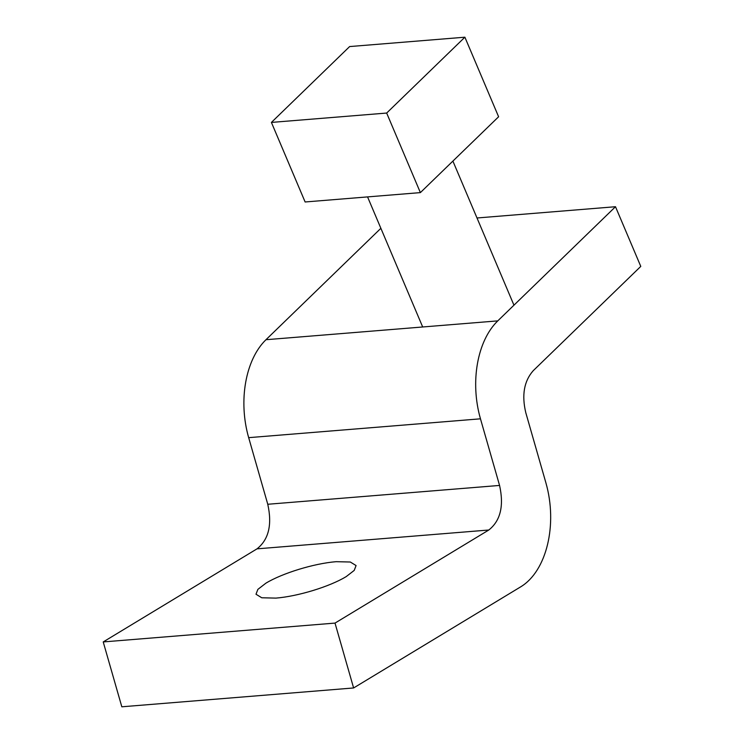 <?xml version="1.0" encoding="UTF-8"?>
<svg xmlns="http://www.w3.org/2000/svg" width="744" height="744" viewBox="0 0 744 744"><rect width="100%" height="100%" fill="white"/><g stroke="black" fill="none" stroke-linecap="round" stroke-linejoin="round"><path stroke-width="1.12" d="M346.165 576.637C329.546 586.691 298.112 596.307 275.95 598.111L261.767 597.776L256.001 594.242L257.861 589.388L265.924 583.156C282.543 573.103 313.977 563.487 336.13 561.683L350.312 562.018L356.078 565.552L354.218 570.406L346.165 576.637M380.872 228.306L265.971 339.71C245.436 359.631 238.136 400.932 248.673 437.658L267.766 504.265C272.295 524.734 268.705 539.595 257.015 548.849L103.221 641.933L121.821 706.8L353.614 687.958L335.014 623.091L103.221 641.933M335.014 623.091L488.808 530.007C500.498 520.754 504.088 505.892 499.568 485.432L480.466 418.816C469.929 382.091 477.23 340.789 497.773 320.878L615.493 206.72L476.997 217.983M615.493 206.72L640.779 266.399L533.206 370.707C524.074 381.095 521.6 395.083 525.785 412.678L545.882 482.772C557.87 524.576 546.635 571.141 520.781 586.784L353.614 687.958M420.379 192.612L498.61 116.761L464.888 37.2L349.634 46.565L271.411 122.416L305.124 201.977L420.379 192.612L386.666 113.051L464.888 37.2M386.666 113.051L271.411 122.416M499.568 485.432L267.766 504.265M480.466 418.816L248.673 437.658M488.808 530.007L257.015 548.849M497.773 320.878L265.971 339.71M367.564 196.9L422.685 326.979M452.891 161.085L513.955 305.189"/></g></svg>
